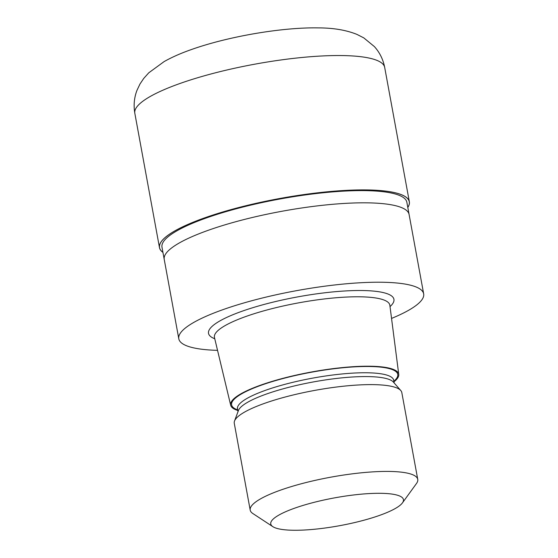 <?xml version="1.0" encoding="UTF-8"?>
<svg xmlns="http://www.w3.org/2000/svg" width="558" height="558" viewBox="0 0 558 558"><rect width="100%" height="100%" fill="white"/><g stroke="black" fill="none" stroke-linecap="round" stroke-linejoin="round"><path stroke-width="0.84" d="M205.26 217.662A126.959 26.61 -10.4 0 1 346.734 190.362A126.959 26.61 -10.4 0 1 407.793 207.388A126.952 26.61 -10.4 0 0 346.734 190.362A126.952 26.61 -10.4 0 0 205.26 217.662A126.959 26.61 -10.4 0 0 162.929 252.328A126.952 26.61 -10.4 0 1 205.26 217.662M164.205 259.317L161.98 247.18A124.476 26.093 -10.4 0 1 206.809 217.794A124.476 26.093 -10.4 0 1 334.73 191.729A124.476 26.093 -10.4 0 1 406.852 202.24L409.077 214.377M237.792 410.472A85.444 17.912 -10.4 0 1 230.691 405.248L214.467 337.52A89.168 18.693 -10.4 0 1 214.425 337.311A89.168 18.693 -10.4 0 1 246.531 316.26A89.168 18.693 -10.4 0 1 338.169 297.588A89.168 18.693 -10.4 0 1 389.833 305.121A89.168 18.693 -10.4 0 1 389.861 305.331L398.754 374.404A85.444 17.912 -10.4 0 1 393.962 381.805M230.691 405.248A85.444 17.912 -10.4 0 1 261.416 384.88A85.444 17.912 -10.4 0 1 349.65 366.948A85.444 17.912 -10.4 0 1 398.754 374.404M272.848 526.661L252.851 513.527A85.165 17.856 -10.4 0 1 250.207 510.124L234.276 423.327A85.165 17.856 -10.4 0 1 234.52 421.032L238.426 410.521A79.389 16.642 -10.4 0 1 266.78 393.913A79.389 16.642 -10.4 0 1 393.39 382.077L400.77 390.523A85.165 17.856 -10.4 0 1 401.816 392.574L417.747 479.371A85.165 17.856 -10.4 0 1 416.491 483.493L402.451 502.87A67.455 14.138 -10.4 0 1 379.161 515.529A67.455 14.138 -10.4 0 1 272.848 526.661A67.455 14.138 -10.4 0 1 295.049 508.038A67.455 14.138 -10.4 0 1 370.735 493.502A67.455 14.138 -10.4 0 1 402.451 502.87M234.52 421.032A85.165 17.856 -10.4 0 1 264.945 403.218A85.165 17.856 -10.4 0 1 400.77 390.523M250.207 510.124A85.165 17.856 -10.4 0 1 280.876 490.015A85.165 17.856 -10.4 0 1 368.406 472.18A85.165 17.856 -10.4 0 1 417.747 479.371M217.543 350.354A124.483 26.093 -10.4 0 1 178.797 338.804A124.483 26.093 -10.4 0 1 223.619 309.418A124.483 26.093 -10.4 0 1 351.547 283.345A124.483 26.093 -10.4 0 1 423.668 293.857A124.483 26.093 -10.4 0 1 391.549 318.423M209.048 230.015A124.476 26.093 -10.4 0 0 164.226 259.4A124.483 26.093 -10.4 0 1 209.048 230.015A124.483 26.093 -10.4 0 1 336.976 203.942A124.483 26.093 -10.4 0 1 409.091 214.46L423.668 293.857M162.936 252.397A127.022 26.624 -10.4 0 1 159.483 247.64A127.022 26.624 -10.4 0 1 205.225 217.655A127.022 26.624 -10.4 0 1 335.763 191.052A127.022 26.624 -10.4 0 1 409.349 201.78A127.022 26.624 -10.4 0 1 407.807 207.45M214.76 338.755A94.246 19.753 -10.4 0 1 242.472 311.092A94.246 19.753 -10.4 0 1 352.789 290.613A94.246 19.753 -10.4 0 1 390.028 306.586M237.694 409.907A84.467 17.71 -10.4 0 1 262.016 384.936A84.467 17.71 -10.4 0 1 361.458 366.557A84.467 17.71 -10.4 0 1 393.857 381.247M238.008 411.637L237.499 408.84A79.389 16.642 -10.4 0 1 266.082 390.105A79.389 16.642 -10.4 0 1 347.669 373.476A79.389 16.642 -10.4 0 1 393.662 380.179L394.178 382.976M159.483 247.64L134.82 113.267A127.022 26.624 -10.4 0 1 180.562 83.282A127.022 26.624 -10.4 0 1 311.099 56.679A127.022 26.624 -10.4 0 1 384.685 67.406L409.349 201.78M393.662 379.747L393.662 380.179M164.226 259.4L178.797 338.804M237.499 408.84L237.345 408.435M134.82 113.267C133.453 105.26 134.178 97.608 136.996 90.298L139.988 84L143.727 78.434L148.777 72.805L164.129 61.582C172.087 57.111 181.266 53.073 191.652 49.46C228.355 36.437 282.383 27.147 318.646 27.9C333.489 27.928 346.267 30.104 356.981 34.415L363.795 37.888L374.376 46.579C379.67 52.431 383.109 59.371 384.685 67.406"/></g></svg>
